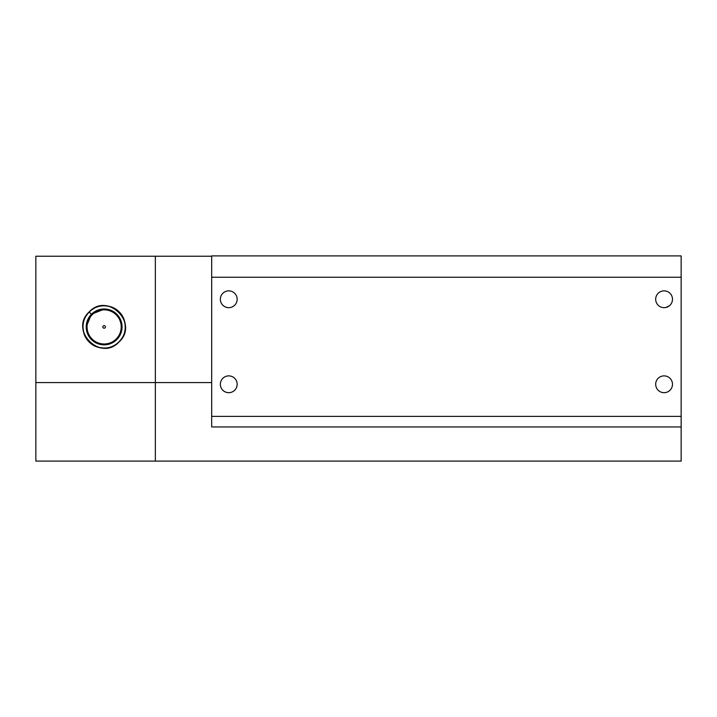 <?xml version="1.0" encoding="UTF-8"?>
<svg xmlns="http://www.w3.org/2000/svg" width="717" height="717" viewBox="0 0 717 717"><rect width="100%" height="100%" fill="white"/><g stroke="black" fill="none" stroke-linecap="round" stroke-linejoin="round"><path stroke-width="1.08" d="M211.685 256.238L155.347 256.238L155.347 382.573L35.85 382.573L211.685 382.573L155.347 382.573L155.347 461.103L681.15 461.103L681.15 416.371L211.685 416.371L681.15 416.371L681.15 277.237L211.685 277.237L211.685 426.956L681.15 426.956L211.685 426.956L211.685 256.238M155.347 256.238L35.85 256.238L35.85 461.103L155.347 461.103M121.209 326.916A17.074 17.074 0 0 0 104.135 309.843A17.074 17.074 0 0 0 87.062 326.916A17.074 17.074 0 0 0 104.135 343.99A17.074 17.074 0 0 0 121.209 326.916M122.06 326.916A17.925 17.925 0 0 1 104.135 344.841A17.925 17.925 0 0 1 86.21 326.916A17.925 17.925 0 0 1 104.135 308.991A17.925 17.925 0 0 1 122.06 326.916M102.854 326.916A1.282 1.282 0 0 1 104.135 325.635A1.282 1.282 0 0 1 105.417 326.916A1.282 1.282 0 0 1 104.135 328.198A1.282 1.282 0 0 1 102.854 326.916M104.574 309L91.462 314.243L86.21 326.916M91.462 314.243L89.159 311.94C77.579 322.507 83.342 344.017 98.659 347.378C106.439 349.161 113.259 347.333 119.112 341.892C130.691 331.335 124.928 309.816 109.62 306.464C94.68 301.714 78.933 317.461 83.683 332.401C87.035 347.709 108.545 353.472 119.112 341.892C124.552 336.04 126.38 329.228 124.588 321.44C121.236 306.123 99.726 300.36 89.159 311.94C83.719 317.792 81.89 324.613 83.683 332.401C86.022 340.037 91.014 345.029 98.659 347.378C113.591 352.119 129.338 336.372 124.588 321.44C121.236 306.123 99.726 300.36 89.159 311.94C77.579 322.507 83.342 344.017 98.659 347.378C106.439 349.161 113.259 347.333 119.112 341.892C130.691 331.335 124.928 309.816 109.62 306.464C94.68 301.714 78.933 317.461 83.683 332.401C86.022 340.037 91.014 345.029 98.659 347.378C106.439 349.161 113.259 347.333 119.112 341.892C130.691 331.335 124.928 309.816 109.62 306.464C94.68 301.714 78.933 317.461 83.683 332.401C87.035 347.709 108.545 353.472 119.112 341.892C124.552 336.04 126.38 329.228 124.588 321.44C122.249 313.795 117.256 308.803 109.62 306.464C94.68 301.714 78.933 317.461 83.683 332.401C87.035 347.709 108.545 353.472 119.112 341.892C130.691 331.335 124.928 309.816 109.62 306.464C101.832 304.671 95.011 306.5 89.159 311.94C77.579 322.507 83.342 344.017 98.659 347.378C113.591 352.119 129.338 336.372 124.588 321.44C122.249 313.795 117.256 308.803 109.62 306.464C94.68 301.714 78.933 317.461 83.683 332.401C87.035 347.709 108.545 353.472 119.112 341.892C124.552 336.04 126.38 329.228 124.588 321.44C121.236 306.123 99.726 300.36 89.159 311.94C77.579 322.507 83.342 344.017 98.659 347.378C106.439 349.161 113.259 347.333 119.112 341.892C124.552 336.04 126.38 329.228 124.588 321.44C121.236 306.123 99.726 300.36 89.159 311.94C77.579 322.507 83.342 344.017 98.659 347.378C106.439 349.161 113.259 347.333 119.112 341.892C130.691 331.335 124.928 309.816 109.62 306.464C94.68 301.714 78.933 317.461 83.683 332.401C86.022 340.037 91.014 345.029 98.659 347.378C113.591 352.119 129.338 336.372 124.588 321.44C121.236 306.123 99.726 300.36 89.159 311.94C83.719 317.792 81.89 324.613 83.683 332.401C87.035 347.709 108.545 353.472 119.112 341.892C130.691 331.335 124.928 309.816 109.62 306.464C101.832 304.671 95.011 306.5 89.159 311.94C68.931 330.349 100.712 362.13 119.112 341.892C139.34 323.492 107.559 291.711 89.159 311.94M655.679 384.276A8.398 8.398 0 0 0 664.076 392.683A8.398 8.398 0 0 0 672.483 384.276A8.398 8.398 0 0 0 664.076 375.878A8.398 8.398 0 0 0 655.679 384.276M220.352 384.276A8.398 8.398 0 0 0 228.759 392.683A8.398 8.398 0 0 0 237.157 384.276A8.398 8.398 0 0 0 228.759 375.878A8.398 8.398 0 0 0 220.352 384.276M220.352 299.258A8.398 8.398 0 0 0 228.759 307.665A8.398 8.398 0 0 0 237.157 299.258A8.398 8.398 0 0 0 228.759 290.86A8.398 8.398 0 0 0 220.352 299.258M669.122 305.98L668.558 306.365M667.733 306.831L665.788 307.485L669.311 305.836M655.679 299.258A8.398 8.398 0 0 0 664.076 307.665A8.398 8.398 0 0 0 672.483 299.258A8.398 8.398 0 0 0 664.076 290.86A8.398 8.398 0 0 0 655.679 299.258M665.788 291.039C670.933 293.387 670.933 293.387 665.788 291.039C670.933 293.387 670.933 293.387 665.788 291.039M228.759 290.86C233.921 291.944 233.921 291.944 228.759 290.86C223.587 291.953 223.587 291.953 228.759 290.86C223.587 291.953 223.587 291.953 228.759 290.86M681.15 255.897L681.15 277.237L211.685 277.237L211.685 255.897L681.15 255.897"/></g></svg>
